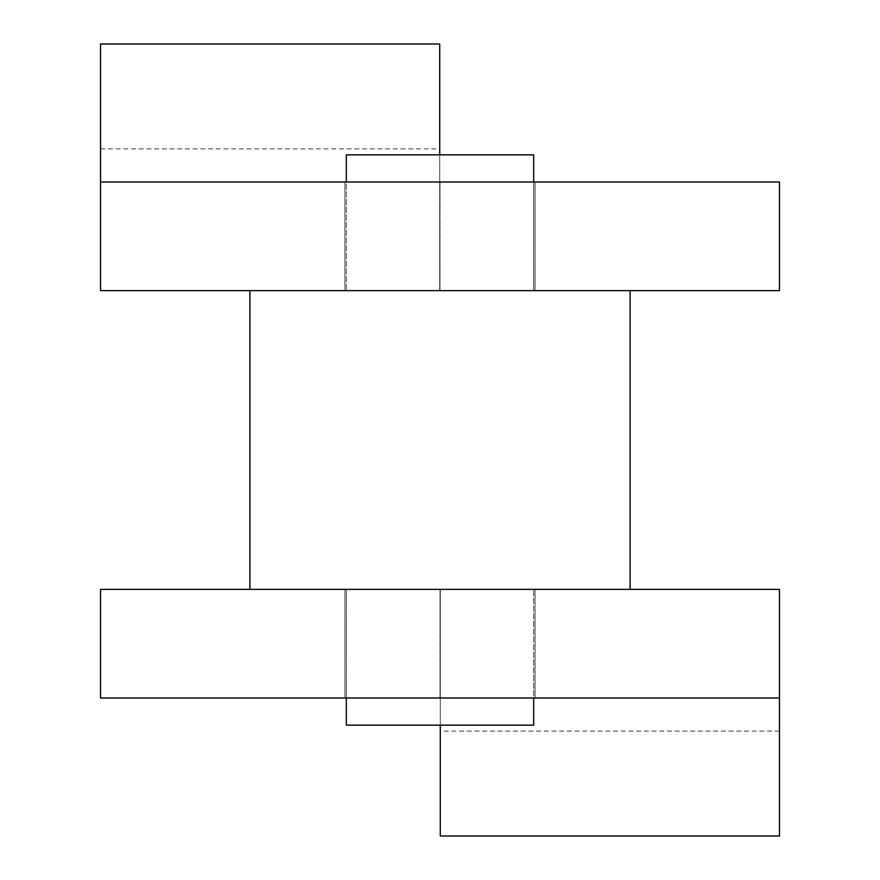 <?xml version="1.0" encoding="UTF-8"?>
<svg xmlns="http://www.w3.org/2000/svg" width="880" height="880" viewBox="0 0 880 880"><rect width="100%" height="100%" fill="white"/><g stroke="black" fill="none" stroke-linecap="round" stroke-linejoin="round"><path stroke-width="0.66" stroke-dasharray="4.4 3.3" d="M779.471 836L779.471 589.369L440.275 589.369L440.275 836M779.471 731.071L440.275 731.071M779.471 697.994L344.949 697.994L535.051 697.994L344.949 697.994L440 697.994L440 589.369L344.949 589.369L535.051 589.369L344.949 589.369L535.051 589.369L440 589.369L440 697.994L100.529 697.994L100.529 589.369L440.275 589.369L440.275 725.153M100.529 44L100.529 290.631L439.725 290.631L439.725 44M100.529 148.929L439.725 148.929M100.529 182.006L535.051 182.006L344.949 182.006L535.051 182.006L440 182.006L440 290.631L535.051 290.631L344.949 290.631L535.051 290.631L344.949 290.631L440 290.631L440 182.006L779.471 182.006L779.471 290.631L439.725 290.631L439.725 154.847M346.489 290.631L533.698 290.631L346.489 290.631M346.489 154.847L533.698 154.847L346.489 154.847M250.272 290.631L630.102 290.631L250.272 290.631M346.489 589.369L533.698 589.369L346.489 589.369M346.489 725.153L533.698 725.153L346.489 725.153M250.272 589.369L630.102 589.369L250.272 589.369M365.409 589.369L533.698 589.369L365.409 589.369M346.302 697.994L346.302 589.369L346.302 725.153L533.698 725.153L533.698 589.369L533.698 697.994M288.651 589.369L630.102 589.369L288.651 589.369M365.409 290.631L533.698 290.631L365.409 290.631M533.698 182.006L533.698 290.631L533.698 154.847L346.302 154.847L346.302 290.631L346.302 182.006M288.651 290.631L630.102 290.631L288.651 290.631M535.051 697.994L535.051 589.369L535.051 697.994M344.949 697.994L344.949 589.369L344.949 697.994M344.949 182.006L344.949 290.631L344.949 182.006M535.051 182.006L535.051 290.631L535.051 182.006M249.898 290.631L249.898 589.369M630.102 290.631L630.102 589.369"/><path stroke-width="1.32" d="M779.471 697.994L100.529 697.994L100.529 589.369L779.471 589.369L779.471 836L440.275 836L440.275 725.153M100.529 182.006L779.471 182.006L779.471 290.631L100.529 290.631L100.529 44L439.725 44L439.725 154.847M533.698 697.994L533.698 725.153L346.302 725.153L346.302 697.994M346.302 182.006L346.302 154.847L533.698 154.847L533.698 182.006M630.102 589.369L630.102 290.631M249.898 589.369L249.898 290.631"/></g></svg>
